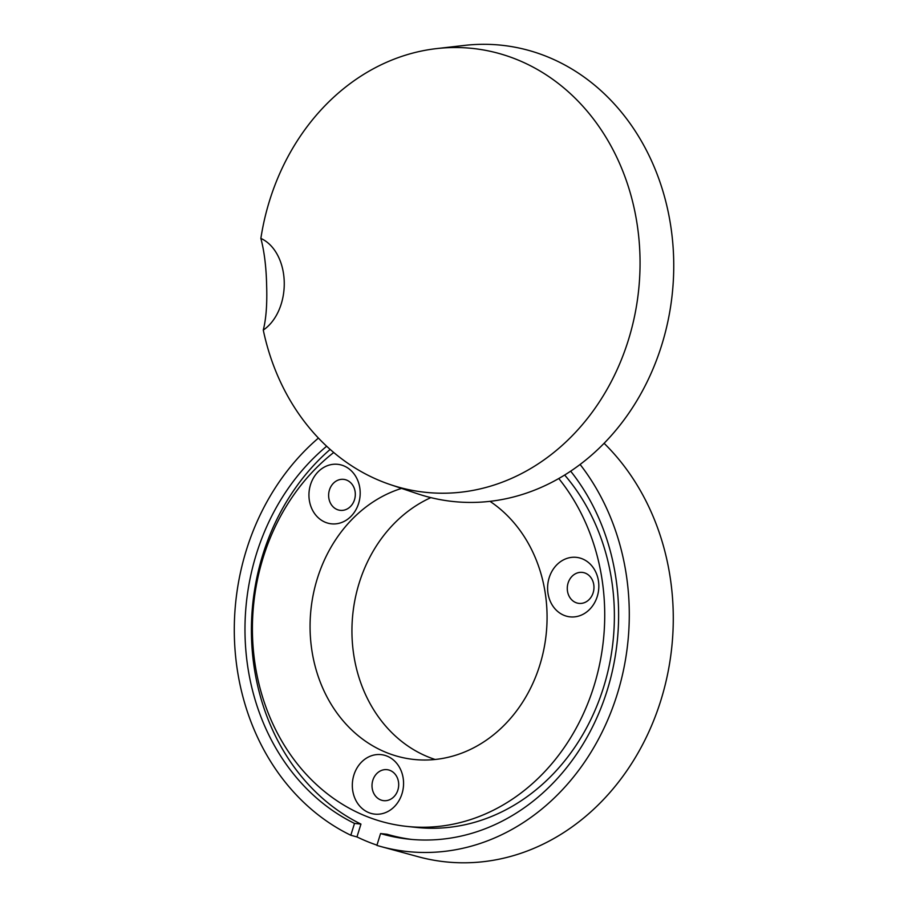 <?xml version="1.0" encoding="UTF-8"?>
<svg xmlns="http://www.w3.org/2000/svg" width="908" height="908" viewBox="0 0 908 908"><rect width="100%" height="100%" fill="white"/><g stroke="black" fill="none" stroke-linecap="round" stroke-linejoin="round"><path stroke-width="1.36" d="M358.615 503.441A29.919 25.572 96.1 0 1 325.722 522.441A29.919 25.572 96.1 0 1 310.513 484.702A29.919 25.572 96.1 0 1 343.406 465.702A29.919 25.572 96.1 0 1 358.615 503.441M329.445 489.979A15.584 13.314 -83.9 0 0 340.33 510.353A15.584 13.314 -83.9 0 0 354.495 499.74A15.584 13.314 -83.9 0 0 343.61 479.356A15.584 13.314 -83.9 0 0 329.445 489.979M597.26 596.477A29.919 25.572 96.1 0 1 564.379 615.476A29.919 25.572 96.1 0 1 549.17 577.738A29.919 25.572 96.1 0 1 582.051 558.738A29.919 25.572 96.1 0 1 597.26 596.477M568.102 583.004A15.584 13.314 -83.9 0 0 578.975 603.389A15.584 13.314 -83.9 0 0 593.151 592.765A15.584 13.314 -83.9 0 0 582.266 572.392A15.584 13.314 -83.9 0 0 568.102 583.004M401.994 793.751A29.919 25.572 96.1 0 1 369.113 812.751A29.919 25.572 96.1 0 1 353.893 775.012A29.919 25.572 96.1 0 1 386.785 756.012A29.919 25.572 96.1 0 1 401.994 793.751M372.825 780.29A15.584 13.314 -83.9 0 0 383.709 800.663A15.584 13.314 -83.9 0 0 397.874 790.051A15.584 13.314 -83.9 0 0 387.001 769.666A15.584 13.314 -83.9 0 0 372.825 780.29M333.735 452.49A205.73 175.789 -83.9 0 0 263.229 557.41A205.73 175.789 -83.9 0 0 406.875 826.416A205.73 175.789 -83.9 0 0 593.911 686.266A205.73 175.789 -83.9 0 0 558.795 478.55M406.875 826.416L416.534 827.438A205.73 175.789 -83.9 0 0 603.57 687.288A205.73 175.789 -83.9 0 0 564.685 475.054M580.133 464.487A230.666 197.093 -83.9 0 1 617.168 694.416A230.666 197.093 -83.9 0 1 380.838 846.54A230.666 197.093 -83.9 0 1 376.877 845.405L380.566 833.555A218.192 186.435 -83.9 0 0 408.782 839.151A218.192 186.435 -83.9 0 0 607.146 690.511A218.192 186.435 -83.9 0 0 570.689 471.195M380.838 846.54L418.1 856.698A236.897 202.416 -83.9 0 0 660.831 700.465A236.897 202.416 -83.9 0 0 604.126 443.32M318.424 438.065A230.666 197.093 -83.9 0 0 246.42 549.942A230.666 197.093 -83.9 0 0 350.817 835.258L354.506 823.408L360.953 824.089L356.957 836.926A231.699 197.978 -83.9 0 0 376.956 845.144M401.563 488.402A138.402 118.256 -83.9 0 0 317.346 578.498A138.402 118.256 -83.9 0 0 413.98 759.463A138.402 118.256 -83.9 0 0 539.795 665.178A138.402 118.256 -83.9 0 0 490.002 501.352M430.857 497.629A138.402 118.256 -83.9 0 0 359.216 582.936A138.402 118.256 -83.9 0 0 435.148 759.485M326.676 446.225A218.192 186.435 -83.9 0 0 245.659 647.971A218.192 186.435 -83.9 0 0 354.506 823.408M330.171 449.415A218.192 186.435 -83.9 0 0 252.254 650.73A218.192 186.435 -83.9 0 0 360.953 824.089M356.957 836.926L350.817 835.258M412.005 839.469A218.192 186.435 -83.9 0 1 387.001 834.236L380.566 833.555M266.646 285.838C267.236 304.214 266.112 318.958 263.275 330.069A223.186 190.703 -83.9 0 0 390.406 484.645A223.186 190.703 -83.9 0 0 454.806 492.772A223.186 190.703 -83.9 0 0 639.97 256.192A223.186 190.703 -83.9 0 0 443.138 47.976A223.186 190.703 -83.9 0 0 436.657 48.589A223.186 190.703 -83.9 0 0 260.868 238.429C264.341 251.539 266.271 267.349 266.646 285.838M390.406 484.645L417.113 493.634A229.418 196.026 -83.9 0 0 673.657 258.803A229.418 196.026 -83.9 0 0 464.646 45.4L436.657 48.589M263.275 330.069A49.452 35.037 -86.9 0 0 284.238 281.911A49.452 35.037 -86.9 0 0 260.868 238.429"/></g></svg>
